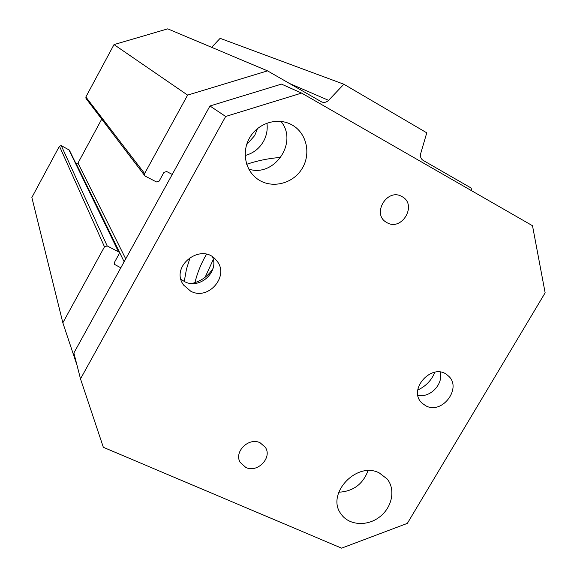 <?xml version="1.0" encoding="UTF-8"?>
<svg xmlns="http://www.w3.org/2000/svg" width="577" height="577" viewBox="0 0 577 577"><rect width="100%" height="100%" fill="white"/><g stroke="black" fill="none" stroke-linecap="round" stroke-linejoin="round"><path stroke-width="0.87" d="M172.249 174.434L166.659 171.513L163.962 172.357L159.151 181.099L156.454 181.95L145.411 176.23L144.82 175.754L144.618 173.562L187.612 95.104L267.548 70.87L167.756 28.85L114.022 44.588L85.858 96.986L86.016 98.472L144.712 175.617M267.548 70.87L321.735 101.978C324.267 102.85 326.553 102.302 328.587 100.333L343.863 84.235L220.133 38.342L211.636 47.328M69.363 150.114L61.249 145.62L59.431 146.169L31.858 197.478L62.85 322.803L104.487 246.805L107.199 245.939L119.122 252.156L119.1 253.938L114.369 262.535L114.318 264.259L120.802 267.822M101.732 119.129L77.982 163.075L75.876 163.464M246.696 164.279C257.912 160.521 269.279 158.242 280.79 157.434M190.266 257.118L186.458 269.163L184.251 281.453M205.109 277.277L213.31 259.419M206.479 254.306C201.2 263.307 197.356 272.762 194.939 282.658M257.472 128.556L254.709 135.552L246.603 144.704M266.927 123.132C267.786 129.551 266.646 135.645 263.501 141.408C259.253 148.686 253.13 153.381 245.138 155.487M114.022 44.588L187.612 95.104M343.863 84.235L426.764 132.825L420.712 153.525C420.013 156.555 420.842 158.855 423.193 160.428L471.157 188.03L471.719 190.799M77.066 365.45L62.85 322.803M245.845 467.471L240.22 462.415C233.62 451.95 248.774 436.962 260.09 442.761L265.319 447.269C272.56 457.619 257.472 473.263 245.845 467.471M386.979 222.65L386.41 222.325C371.48 214.053 387.109 187.756 401.816 196.505L401.996 196.606C417.64 204.561 401.945 231.651 386.979 222.65M180.99 279.304L184.597 281.634C199.346 289.726 219.065 272.394 212.617 257.01M191.752 283.516C200.846 281.381 207.915 276.39 212.971 268.55M190.72 291.205L183.594 285.074C169.393 266.206 201.928 241.648 216.31 260.321C230.245 275.2 208.737 301.1 190.72 291.205M417.943 395.303C430.081 398.188 443.634 384.094 440.208 372.122M417.784 390.023C425.797 386.28 431.502 380.337 434.907 372.194M425.862 405.833L422.184 403.265C406.706 389.763 432.873 361.44 447.846 375.519C462.833 387.095 442.523 415.014 425.862 405.833M80.506 378.887L73.878 352.994L209.956 105.98L281.468 84.112L301.62 93.077L225.665 116.467L80.506 378.887L103.341 447.305L341.598 548.15L407.333 523.382L545.142 292.813L532.506 225.722L301.62 93.077M248.766 169.104C274.407 177.644 298.446 142.209 280.949 121.394M338.735 492.21C353.102 491.445 362.861 484.276 368.011 470.695M379.212 472.895L387.088 478.91C395.844 489.411 392.165 507.493 379.529 517.006C367.022 526.7 348.696 525.366 341.029 513.984C325.659 494.222 356.521 460.958 379.212 472.895M292.034 124.942C307.007 133.208 311.436 154.593 301.576 169.414C291.969 184.409 270.707 188.975 257.104 178.762C244.792 169.789 241.489 150.849 250.093 137.001C258.554 123.074 277.097 117.333 290.765 124.271L292.034 124.942M209.956 105.98L225.665 116.467M125.721 258.885L77.982 163.075M76.186 163.623L124.142 261.756M115.169 265.095L114.196 262.961M68.764 149.479L118.299 251.363M107.199 245.939L61.249 145.62M59.431 146.169L104.487 246.805M144.618 173.562L85.858 96.986M289.265 83.362L328.587 100.333M69.327 150.034L119.122 252.156M321.331 101.797L321.735 101.978M239.967 461.925L240.22 462.415M385.71 221.864L386.41 222.325M182.88 283.942L183.594 285.074M421.686 402.753L422.184 403.265M340.517 513.205L341.029 513.984M255.092 177.125L257.104 178.762"/></g></svg>
